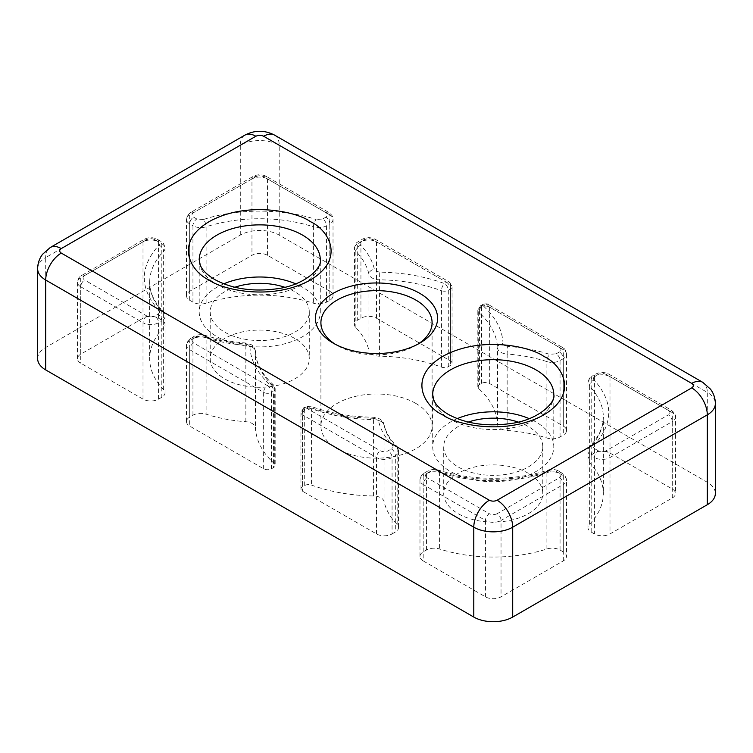 <?xml version="1.0" encoding="UTF-8"?>
<svg xmlns="http://www.w3.org/2000/svg" width="753" height="753" viewBox="0 0 753 753"><rect width="100%" height="100%" fill="white"/><g stroke="black" fill="none" stroke-linecap="round" stroke-linejoin="round"><path stroke-width="0.56" stroke-dasharray="3.77 2.82" d="M448.299 366.664L448.299 290.272A5.506 3.181 180 0 1 441.55 290.733A5.506 3.181 180 0 1 441.456 290.705A5.506 2.41 -69.8 0 1 441.456 290.686A5.506 2.41 -69.8 0 1 444.411 283.523C424.636 276.342 403.071 272.548 379.719 272.144L379.578 279.815A11.003 6.353 180 0 1 372.076 277.951A11.003 6.353 180 0 1 368.942 274.261L368.942 350.653A11.003 6.353 0 0 0 372.076 354.352A11.003 6.353 0 0 0 379.578 356.207A121.082 69.907 180 0 1 441.456 367.097A5.506 3.181 0 0 0 448.299 366.664L450.445 365.421A5.506 3.181 0 0 0 452.054 363.181A5.506 3.181 0 0 0 450.445 360.932L376.5 318.246A11.003 6.353 0 0 0 360.932 318.246L357.684 320.119A11.003 6.353 0 0 0 354.465 324.609A11.003 6.353 0 0 0 355.858 327.706A110.07 63.553 180 0 1 368.942 350.653M271.428 468.78L271.428 392.388A5.506 3.181 180 0 1 264.67 392.85A5.506 3.181 180 0 1 263.644 392.388A5.506 3.181 -60 0 1 263.644 392.238A5.506 3.181 -60 0 1 267.531 385.649L193.596 342.954A5.506 3.181 120 0 0 189.7 349.693L189.7 426.085L263.644 468.78A5.506 3.181 0 0 0 271.428 468.78L273.565 467.547A5.506 3.181 0 0 0 275.174 465.298A5.506 3.181 0 0 0 274.318 463.594A121.082 69.907 180 0 1 255.455 427.864A11.003 6.353 0 0 0 245.845 421.727A110.07 63.553 180 0 1 206.096 414.169A11.003 6.353 0 0 0 192.947 415.232L189.7 417.106A11.003 6.353 0 0 0 186.48 421.595A11.003 6.353 0 0 0 189.7 426.085M274.318 463.594L274.318 387.202A121.082 69.907 180 0 1 255.455 351.472A5.506 4.49 177.5 0 0 255.455 351.312A5.506 4.49 177.5 0 0 249.958 347.058C250.664 360.546 257.234 372.989 269.678 384.406A5.506 3.181 60 0 1 273.565 391.146L271.428 392.388A5.506 3.181 -120 0 0 267.531 385.649L269.678 384.406A5.506 3.793 -47.8 0 1 273.377 384.83A5.506 3.793 -47.8 0 1 274.318 387.202A5.506 3.181 180 0 1 275.174 388.906A5.506 3.181 180 0 1 273.565 391.146L273.565 467.547M415.807 403.401A55.59 32.097 0 0 0 355.228 396.436A55.59 32.097 0 0 0 320.91 426.085A55.59 32.097 0 0 0 337.193 448.779A55.59 32.097 0 0 0 397.772 455.734A55.59 32.097 0 0 0 432.09 426.085A55.59 32.097 0 0 0 415.807 403.401M417.661 344.3A55.59 32.097 180 0 1 415.807 345.429A55.59 32.097 180 0 1 337.193 345.429L337.193 345.429A55.59 32.097 180 0 1 335.339 344.3M528.277 473.27A49.529 28.595 0 0 0 474.296 467.076A49.529 28.595 0 0 0 443.715 493.497A49.529 28.595 0 0 0 458.229 513.715A49.529 28.595 0 0 0 512.209 519.918A49.529 28.595 0 0 0 542.781 493.497A49.529 28.595 0 0 0 528.277 473.27M518.205 422.056A49.529 28.595 180 0 1 528.277 426.537A49.529 28.595 180 0 1 542.781 446.755A49.529 28.595 180 0 1 512.209 473.176A49.529 28.595 180 0 1 458.229 466.982A49.529 28.595 180 0 1 443.715 446.755A49.529 28.595 180 0 1 468.291 422.056M294.771 338.464A49.529 28.595 0 0 0 240.791 332.261A49.529 28.595 0 0 0 210.219 358.682A49.529 28.595 0 0 0 224.723 378.91A49.529 28.595 0 0 0 278.704 385.103A49.529 28.595 0 0 0 309.285 358.682A49.529 28.595 0 0 0 294.771 338.464M284.709 287.251A49.529 28.595 180 0 1 294.771 291.731A49.529 28.595 180 0 1 309.285 311.949A49.529 28.595 180 0 1 278.704 338.37A49.529 28.595 180 0 1 224.723 332.167A49.529 28.595 180 0 1 210.219 311.949A49.529 28.595 180 0 1 234.795 287.251M337.193 345.429L333.306 343.18L337.193 345.429M500.764 428.645A11.003 6.353 0 0 0 507.155 430.452A110.07 63.553 180 0 1 546.904 438.001A11.003 6.353 0 0 0 560.053 436.947L563.3 435.074A11.003 6.353 0 0 0 566.52 430.584A11.003 6.353 0 0 0 563.3 426.085L489.356 383.399A5.506 3.181 0 0 0 481.572 383.399L479.435 384.632A5.506 3.181 0 0 0 477.826 386.882A5.506 3.181 0 0 0 478.682 388.586A121.082 69.907 180 0 1 497.545 424.316A11.003 6.353 0 0 0 500.764 428.645M457.287 418.64A60.541 34.949 0 0 0 432.711 446.755A60.541 34.949 0 0 0 450.445 471.472A60.541 34.949 0 0 0 516.417 479.049A60.541 34.949 0 0 0 553.794 446.755A60.541 34.949 0 0 0 536.061 422.047A60.541 34.949 0 0 0 529.208 418.64M223.792 283.834A60.541 34.949 0 0 0 199.206 311.949A60.541 34.949 0 0 0 216.939 336.666A60.541 34.949 0 0 0 282.921 344.243A60.541 34.949 0 0 0 320.289 311.949A60.541 34.949 0 0 0 302.555 287.232A60.541 34.949 0 0 0 295.713 283.834M37.65 358.682A27.522 15.888 180 0 1 45.707 347.453L240.292 235.105A27.522 15.888 180 0 1 279.212 235.105L707.293 482.259A27.522 15.888 180 0 1 715.35 493.497M143.004 318.246L80.731 354.192A11.003 6.353 0 0 0 77.512 358.682A11.003 6.353 0 0 0 80.731 363.181L143.004 399.128A11.003 6.353 0 0 0 158.563 399.128L161.81 397.255A11.003 6.353 0 0 0 165.039 392.755A11.003 6.353 0 0 0 163.636 389.659A110.07 63.553 180 0 1 149.678 358.682A110.07 63.553 180 0 1 163.636 327.706A11.003 6.353 0 0 0 165.039 324.609A11.003 6.353 0 0 0 161.81 320.119L158.563 318.246A11.003 6.353 0 0 0 143.004 318.246L143.004 241.845A11.003 6.353 180 0 1 158.563 241.845L158.563 318.246M591.19 532.06L594.437 533.933A11.003 6.353 0 0 0 609.996 533.933L672.269 497.987A11.003 6.353 0 0 0 675.488 493.497A11.003 6.353 0 0 0 672.269 488.998L609.996 453.052A11.003 6.353 0 0 0 594.437 453.052L591.19 454.925A11.003 6.353 0 0 0 587.961 459.415A11.003 6.353 0 0 0 589.364 462.521A110.07 63.553 180 0 1 603.322 493.497A110.07 63.553 180 0 1 589.364 524.474A11.003 6.353 0 0 0 587.961 527.571A11.003 6.353 0 0 0 591.19 532.06L591.19 455.669A11.003 6.353 180 0 1 587.961 451.179A11.003 6.353 180 0 1 589.364 448.082L589.364 524.474M423.195 560.9L485.469 596.847A11.003 6.353 0 0 0 501.037 596.847L563.3 560.9A11.003 6.353 0 0 0 566.52 556.401A11.003 6.353 0 0 0 563.3 551.911L560.053 550.038A11.003 6.353 0 0 0 546.904 548.984A110.07 63.553 180 0 1 439.592 548.984A11.003 6.353 0 0 0 426.443 550.038L423.195 551.911A11.003 6.353 0 0 0 419.976 556.401A11.003 6.353 0 0 0 423.195 560.9L423.195 484.508A11.003 6.353 180 0 1 419.976 480.009A11.003 6.353 180 0 1 423.195 475.519L423.195 551.911M329.805 291.279L267.531 255.333A11.003 6.353 0 0 0 251.963 255.333L189.7 291.279A11.003 6.353 0 0 0 186.48 295.769A11.003 6.353 0 0 0 189.7 300.268L192.947 302.141A11.003 6.353 0 0 0 206.096 303.195A110.07 63.553 180 0 1 313.408 303.195A11.003 6.353 0 0 0 326.557 302.141L329.805 300.268A11.003 6.353 0 0 0 333.024 295.769A11.003 6.353 0 0 0 329.805 291.279L329.805 214.887A11.003 6.353 180 0 1 333.024 219.377A11.003 6.353 180 0 1 329.805 223.876L329.805 300.268M392.068 533.933L395.316 532.06A11.003 6.353 0 0 0 398.535 527.571A11.003 6.353 0 0 0 397.142 524.474A110.07 63.553 180 0 1 384.058 501.526A11.003 6.353 0 0 0 373.422 495.973A121.082 69.907 180 0 1 311.544 485.083A5.506 3.181 0 0 0 304.701 485.516L302.555 486.758A5.506 3.181 0 0 0 300.946 488.998A5.506 3.181 0 0 0 302.555 491.248L376.5 533.933A11.003 6.353 0 0 0 392.068 533.933L392.068 457.542A11.003 6.353 180 0 1 376.5 457.542L302.555 414.856A5.506 3.181 180 0 1 300.946 412.606A5.506 3.181 180 0 1 302.555 410.357L302.555 486.758M376.5 318.246L376.5 241.845A5.506 3.181 120 0 0 375.361 239.332A5.506 3.181 120 0 0 372.613 239.605L446.548 282.29A5.506 3.181 -60 0 1 449.306 282.017A5.506 3.181 -60 0 1 450.445 284.54A5.506 3.181 180 0 1 452.054 286.789A5.506 3.181 180 0 1 450.445 289.03L450.445 365.421M397.142 524.474L397.142 448.082A110.07 63.553 180 0 1 384.058 425.125A5.506 4.462 167.6 0 0 383.974 424.344A5.506 4.462 167.6 0 0 378.599 421.04C380.51 429.577 385.084 437.606 392.332 445.136C393.499 446.52 393.198 447.781 391.419 448.929L388.171 450.802C385.583 452.016 382.985 452.016 380.387 450.802L306.452 408.117A5.506 3.181 120 0 0 302.555 414.856L302.555 491.248M304.701 485.516L304.701 409.124A5.506 3.181 180 0 1 311.544 408.691A5.506 2.41 110.2 0 0 310.49 406.206A5.506 2.41 110.2 0 0 308.589 406.874C328.364 414.056 349.929 417.849 373.281 418.263L373.422 419.581A11.003 6.353 180 0 1 380.924 421.435A11.003 6.353 180 0 1 384.058 425.125L384.058 501.526M481.572 383.399L481.572 307.008A5.506 3.181 180 0 1 489.356 307.008A5.506 3.181 120 0 0 488.217 304.485A5.506 3.181 120 0 0 485.469 304.758L559.404 347.453A5.506 3.181 -60 0 1 562.162 347.18A5.506 3.181 -60 0 1 563.3 349.693L563.3 426.085M478.682 388.586L478.682 312.194A121.082 69.907 180 0 1 497.545 347.914A5.506 4.49 -2.5 0 1 503.042 343.34C502.336 329.861 495.766 317.408 483.322 305.991A5.506 3.793 132.2 0 0 478.682 312.194A5.506 3.181 180 0 1 477.826 310.49A5.506 3.181 180 0 1 479.435 308.241L479.435 384.632M446.548 282.29A5.506 3.181 60 0 1 450.445 289.03L448.299 290.272A5.506 3.181 -120 0 0 444.411 283.523L446.548 282.29M306.452 408.117A5.506 3.181 -120 0 0 303.694 407.844A5.506 3.181 -120 0 0 302.555 410.357L304.701 409.124A5.506 3.181 60 0 1 305.84 406.601A5.506 3.181 60 0 1 308.589 406.874L306.452 408.117M481.572 307.008A5.506 3.181 60 0 1 482.711 304.485A5.506 3.181 60 0 1 485.469 304.758L483.322 305.991A5.506 3.181 -120 0 0 480.574 305.727A5.506 3.181 -120 0 0 479.435 308.241L481.572 307.008M379.578 356.207L379.578 279.815A121.082 69.907 180 0 1 441.456 290.705A5.506 3.473 8.9 0 0 441.55 290.733M264.67 392.85A5.506 3.473 8.9 0 1 263.964 392.454A5.506 3.473 -171.1 0 1 263.644 392.238M245.845 421.727L245.845 345.335A110.07 63.553 180 0 1 206.096 337.777A5.506 2.193 107.9 0 0 205.098 335.32A5.506 2.193 107.9 0 0 203.414 336.064C216.45 340.243 230.362 342.888 245.149 343.989A5.506 0.565 -85.8 0 1 245.553 342.991A5.506 0.565 -85.8 0 1 245.845 345.335A11.003 6.353 180 0 1 252.236 347.142A11.003 6.353 180 0 1 255.455 351.472L255.455 427.864M245.149 343.989L248.349 344.893L249.958 347.058M373.281 418.263L377.027 419.195L378.599 421.04M320.289 311.949L320.289 259.823A60.541 34.949 180 0 1 282.921 292.117A60.541 34.949 180 0 1 216.939 284.54A60.541 34.949 180 0 1 199.206 259.823L199.206 311.949M553.794 446.755L553.794 394.628A60.541 34.949 180 0 1 516.417 426.923A60.541 34.949 180 0 1 450.445 419.346A60.541 34.949 180 0 1 432.711 394.628L432.711 446.755M507.155 430.452L507.155 354.061A11.003 6.353 180 0 1 500.764 352.253A11.003 6.353 180 0 1 497.545 347.914L497.545 424.316M707.293 482.259L707.293 392.388A27.522 15.888 180 0 1 715.35 403.617M702.728 382.308A22.016 12.707 120 0 1 707.293 392.388L279.212 145.235L279.212 235.105M240.292 235.105L240.292 145.235A27.522 15.888 180 0 1 279.212 145.235A22.016 12.707 120 0 0 274.647 135.154M244.847 135.154A22.016 12.707 60 0 0 240.292 145.235L45.707 257.573L45.707 347.453M37.65 268.812A27.522 15.888 180 0 1 45.707 257.573A22.016 12.707 60 0 1 50.272 247.502M80.731 354.192L80.731 277.801L143.004 241.845A5.506 3.181 -120 0 1 144.143 239.332A5.506 3.181 -120 0 1 146.891 239.605C149.489 238.381 152.078 238.381 154.676 239.605A5.506 3.181 -60 0 1 157.424 239.332A5.506 3.181 -60 0 1 158.563 241.845L161.81 243.727A11.003 6.353 180 0 1 165.039 248.217A11.003 6.353 180 0 1 163.636 251.314L163.636 327.706M163.636 389.659L163.636 313.267A110.07 63.553 180 0 1 149.678 282.29A110.07 63.553 180 0 1 163.636 251.314A5.506 3.925 -136 0 0 158.836 245.271C139.437 266.957 139.437 288.644 158.836 310.321A5.506 3.925 -44 0 1 162.789 310.989A5.506 3.925 -44 0 1 163.636 313.267A11.003 6.353 180 0 1 165.039 316.364A11.003 6.353 180 0 1 161.81 320.863L161.81 397.255M143.004 399.128L143.004 322.736L80.731 286.789L80.731 363.181M589.364 462.521L589.364 386.12A110.07 63.553 180 0 1 603.322 417.106A110.07 63.553 180 0 1 589.364 448.082A5.506 3.925 44 0 1 590.211 445.804A5.506 3.925 44 0 1 594.164 445.136C613.563 423.45 613.563 401.763 594.164 380.077A5.506 3.925 136 0 0 589.364 386.12A11.003 6.353 180 0 1 587.961 383.023A11.003 6.353 180 0 1 591.19 378.533L591.19 454.925M609.996 453.052L609.996 376.66L672.269 412.606L672.269 488.998M672.269 497.987L672.269 421.595L609.996 457.542L609.996 533.933M485.469 596.847L485.469 520.455L423.195 484.508A5.506 3.181 120 0 1 427.092 477.769C424.984 476.273 424.984 474.767 427.092 473.27A5.506 3.181 -120 0 0 424.344 472.997A5.506 3.181 -120 0 0 423.195 475.519L426.443 473.646A11.003 6.353 180 0 1 439.592 472.592L439.592 548.984M546.904 548.984L546.904 472.592A110.07 63.553 180 0 1 439.592 472.592A5.506 2.193 107.9 0 0 438.604 470.126A5.506 2.193 107.9 0 0 436.909 470.87C469.872 482.071 516.624 482.071 549.586 470.87A5.506 2.193 -107.9 0 0 547.902 470.126A5.506 2.193 -107.9 0 0 546.904 472.592A11.003 6.353 180 0 1 560.053 473.646L560.053 550.038M563.3 560.9L563.3 484.508L501.037 520.455L501.037 596.847M267.531 255.333L267.531 178.941L329.805 214.887A5.506 3.181 -60 0 0 328.656 212.365A5.506 3.181 -60 0 0 325.908 212.638C328.016 214.134 328.016 215.631 325.908 217.137A5.506 3.181 60 0 1 329.805 223.876L326.557 225.749A11.003 6.353 180 0 1 313.408 226.804L313.408 303.195M206.096 303.195L206.096 226.804A110.07 63.553 180 0 1 313.408 226.804A5.506 2.193 -72.1 0 1 316.091 219.537C283.128 208.336 236.376 208.336 203.414 219.537A5.506 2.193 72.1 0 1 206.096 226.804A11.003 6.353 180 0 1 192.947 225.749L192.947 302.141M189.7 291.279L189.7 214.887L251.963 178.941L251.963 255.333M360.932 318.246L360.932 241.845A11.003 6.353 180 0 1 376.5 241.845L450.445 284.54L450.445 360.932M441.456 290.705L441.456 367.097M355.858 327.706L355.858 251.314A110.07 63.553 180 0 1 368.942 274.261A5.506 4.462 -12.4 0 1 374.401 269.367C372.49 260.83 367.916 252.801 360.668 245.271A5.506 3.925 136 0 0 355.858 251.314A11.003 6.353 180 0 1 354.465 248.217A11.003 6.353 180 0 1 357.684 243.727L357.684 320.119M263.644 468.78L263.644 392.388L189.7 349.693A11.003 6.353 180 0 1 186.48 345.203A11.003 6.353 180 0 1 189.7 340.714L189.7 417.106M192.947 415.232L192.947 338.831A11.003 6.353 180 0 1 206.096 337.777L206.096 414.169M376.5 533.933L376.5 457.542A5.506 3.181 120 0 1 380.387 450.802M373.422 495.973L373.422 419.581A121.082 69.907 180 0 1 311.544 408.691L311.544 485.083M489.356 383.399L489.356 307.008L563.3 349.693A11.003 6.353 180 0 1 566.52 354.192A11.003 6.353 180 0 1 563.3 358.682L563.3 435.074M560.053 436.947L560.053 360.555A11.003 6.353 180 0 1 546.904 361.609A5.506 2.193 -72.1 0 1 549.586 354.343C536.55 350.164 522.638 347.519 507.851 346.418A5.506 0.565 94.2 0 0 507.155 354.061A110.07 63.553 180 0 1 546.904 361.609L546.904 438.001M84.628 275.551A5.506 3.181 -120 0 0 81.87 275.278A5.506 3.181 -120 0 0 80.731 277.801A11.003 6.353 180 0 0 77.512 282.29A11.003 6.353 180 0 0 80.731 286.789A5.506 3.181 120 0 1 84.628 280.041C82.519 278.544 82.519 277.048 84.628 275.551L146.891 239.605M161.81 320.119L161.81 243.727A5.506 3.181 120 0 0 160.671 241.205A5.506 3.181 120 0 0 157.923 241.478C159.692 242.626 160.003 243.887 158.836 245.271M146.891 315.996A5.506 3.181 120 0 0 143.004 322.736A11.003 6.353 180 0 0 158.563 322.736A5.506 3.181 -120 0 0 154.676 315.996C152.087 317.211 149.489 317.211 146.891 315.996L84.628 280.041M158.563 399.128L158.563 322.736L161.81 320.863A5.506 3.181 60 0 0 157.923 314.123L154.676 315.996M594.164 380.077C592.997 378.703 593.308 377.432 595.077 376.284L598.324 374.41C600.913 373.196 603.511 373.196 606.109 374.41L668.372 410.357A5.506 3.181 -60 0 1 671.13 410.084A5.506 3.181 -60 0 1 672.269 412.606A11.003 6.353 180 0 1 675.488 417.106A11.003 6.353 180 0 1 672.269 421.595A5.506 3.181 -120 0 0 668.372 414.856L606.109 450.802A5.506 3.181 60 0 1 609.996 457.542A11.003 6.353 180 0 1 594.437 457.542L594.437 533.933M606.109 374.41A5.506 3.181 -60 0 1 608.857 374.137A5.506 3.181 -60 0 1 609.996 376.66A11.003 6.353 180 0 0 594.437 376.66A5.506 3.181 60 0 1 595.576 374.137A5.506 3.181 60 0 1 598.324 374.41M594.437 453.052L594.437 376.66L591.19 378.533A5.506 3.181 -120 0 1 592.329 376.011C590.813 377.799 589.608 375.803 587.961 383.023L587.961 459.415M563.3 551.911L563.3 475.519A11.003 6.353 180 0 1 566.52 480.009A11.003 6.353 180 0 1 563.3 484.508A5.506 3.181 -120 0 0 559.404 477.769L497.14 513.715A5.506 3.181 60 0 1 501.037 520.455A11.003 6.353 180 0 1 485.469 520.455A5.506 3.181 -60 0 1 489.356 513.715L427.092 477.769M426.443 550.038L426.443 473.646A5.506 3.181 60 0 1 427.582 471.124A5.506 3.181 60 0 1 430.339 471.397L436.909 470.87M203.414 219.537L196.834 219.01L193.596 217.137C191.488 215.64 191.488 214.134 193.596 212.638L255.86 176.691A5.506 3.181 -120 0 0 253.112 176.418A5.506 3.181 -120 0 0 251.963 178.941A11.003 6.353 180 0 1 267.531 178.941A5.506 3.181 120 0 0 266.393 176.418A5.506 3.181 120 0 0 263.644 176.691L325.908 212.638M326.557 302.141L326.557 225.749A5.506 3.181 -120 0 0 322.661 219.01L316.091 219.537M193.596 212.638A5.506 3.181 -120 0 0 190.838 212.365A5.506 3.181 -120 0 0 189.7 214.887A11.003 6.353 180 0 0 186.48 219.377A11.003 6.353 180 0 0 189.7 223.876A5.506 3.181 -60 0 1 193.596 217.137M189.7 300.268L189.7 223.876L192.947 225.749A5.506 3.181 120 0 1 196.834 219.01M392.332 445.136A5.506 3.925 -44 0 1 396.294 445.804A5.506 3.925 -44 0 1 397.142 448.082A11.003 6.353 180 0 1 398.535 451.179A11.003 6.353 180 0 1 395.316 455.669L395.316 532.06M158.836 310.321C160.003 311.704 159.692 312.975 157.923 314.123M154.676 239.605L157.923 241.478M606.109 450.802C603.511 452.016 600.922 452.016 598.324 450.802A5.506 3.181 120 0 0 594.437 457.542L591.19 455.669A5.506 3.181 -60 0 1 595.077 448.929C593.308 447.781 592.997 446.52 594.164 445.136M595.077 376.284A5.506 3.181 -120 0 0 592.329 376.011L595.576 374.137C600 371.926 604.433 371.926 608.857 374.137L671.13 410.084C674.547 412.738 676.006 415.072 675.488 417.106L675.488 493.497M668.372 410.357C670.481 411.853 670.481 413.359 668.372 414.856M598.324 450.802L595.077 448.929M549.586 470.87L556.166 471.397L559.404 473.27C561.512 474.767 561.512 476.263 559.404 477.769M497.14 513.715C494.552 514.93 491.954 514.93 489.356 513.715M427.092 473.27L430.339 471.397M556.166 471.397A5.506 3.181 -60 0 1 558.914 471.124A5.506 3.181 -60 0 1 560.053 473.646L563.3 475.519A5.506 3.181 120 0 0 562.162 472.997A5.506 3.181 120 0 0 559.404 473.27M255.86 176.691C258.448 175.477 261.046 175.477 263.644 176.691M325.908 217.137L322.661 219.01M360.668 245.271C359.501 243.887 359.802 242.626 361.581 241.478L364.829 239.605C367.417 238.381 370.015 238.381 372.613 239.605M379.719 272.144L375.973 271.212L374.401 269.367M361.581 241.478A5.506 3.181 -120 0 0 358.823 241.205A5.506 3.181 -120 0 0 357.684 243.727L360.932 241.845A5.506 3.181 60 0 1 362.071 239.332A5.506 3.181 60 0 1 364.829 239.605M193.596 342.954C191.488 341.457 191.488 339.961 193.596 338.464A5.506 3.181 -120 0 0 190.838 338.191A5.506 3.181 -120 0 0 189.7 340.714L192.947 338.831A5.506 3.181 60 0 1 194.086 336.318A5.506 3.181 60 0 1 196.834 336.591L203.414 336.064M193.596 338.464L196.834 336.591M391.419 448.929A5.506 3.181 60 0 1 395.316 455.669L392.068 457.542A5.506 3.181 -120 0 0 388.171 450.802M559.404 347.453C561.512 348.95 561.512 350.446 559.404 351.943A5.506 3.181 60 0 1 563.3 358.682L560.053 360.555A5.506 3.181 -120 0 0 556.166 353.816L549.586 354.343M559.404 351.943L556.166 353.816M507.851 346.418L504.651 345.505L503.042 343.34M186.48 421.595L186.48 345.203L188.137 340.497L194.086 336.318C197.578 334.501 201.249 334.172 205.098 335.32C217.692 339.358 231.18 341.918 245.553 342.991L251.097 344.62C253.14 345.429 254.589 347.66 255.455 351.312C255.945 363.002 261.912 374.175 273.377 384.83L275.174 388.906L275.174 465.298M300.946 488.998L300.946 412.606L303.694 407.844L305.84 406.601L310.49 406.206C329.635 413.162 350.597 416.842 373.356 417.256L379.785 418.922C382.995 421.736 384.388 423.544 383.974 424.344C385.574 431.723 389.678 438.877 396.294 445.804C397.057 445.955 397.81 447.753 398.535 451.179L398.535 527.571M320.91 322.736L320.91 426.085M443.715 446.755L443.715 493.497M210.219 311.949L210.219 358.682M432.09 322.736L432.09 426.085M542.781 446.755L542.781 493.497M309.285 311.949L309.285 358.682M165.039 392.755L165.039 316.364C164.314 312.937 163.561 311.149 162.789 310.989C154.007 301.708 149.64 292.145 149.678 282.29L149.678 358.682M587.961 527.571L587.961 451.179C588.686 447.753 589.439 445.955 590.211 445.804C598.993 436.524 603.36 426.951 603.322 417.106L603.322 493.497M415.807 345.429L419.694 343.18M77.512 358.682L77.512 282.29C79.009 275.589 80.213 277.104 80.9 275.918L144.143 239.332C148.567 237.12 153 237.12 157.424 239.332L160.671 241.205C162.187 242.993 163.392 240.988 165.039 248.217L165.039 324.609M419.976 556.401L419.976 480.009C421.473 473.308 422.678 474.823 423.374 473.637L427.582 471.124C431.074 469.307 434.745 468.978 438.604 470.126C471.651 481.016 514.854 481.016 547.902 470.126C551.751 468.978 555.422 469.307 558.914 471.124L564.863 475.303L566.52 480.009L566.52 556.401M333.024 295.769L333.024 219.377C333.541 217.353 332.082 215.019 328.656 212.365L266.393 176.418C261.969 174.207 257.535 174.207 253.112 176.418L190.838 212.365L188.137 214.671L186.48 219.377L186.48 295.769M452.054 363.181L452.054 286.789L449.306 282.017L375.361 239.332C370.928 237.12 366.504 237.12 362.071 239.332L358.823 241.205C357.317 242.993 356.113 240.988 354.465 248.217L354.465 324.609M566.52 430.584L566.52 354.192C565.023 347.481 563.828 348.997 563.131 347.811L488.217 304.485C487.652 303.619 485.817 303.619 482.711 304.485L480.574 305.727L477.826 310.49L477.826 386.882"/><path stroke-width="1.13" d="M335.339 344.3A55.59 32.097 180 0 1 320.91 322.736A55.59 32.097 180 0 1 355.228 293.086A55.59 32.097 180 0 1 415.807 300.042A55.59 32.097 180 0 1 432.09 322.736A55.59 32.097 180 0 1 417.661 344.3M468.291 422.056A49.529 28.595 180 0 1 518.205 422.056M234.795 287.251A49.529 28.595 180 0 1 284.709 287.251M333.306 343.18L333.306 343.18A61.087 35.269 180 0 1 333.306 293.303A61.087 35.269 180 0 1 419.694 293.303A61.087 35.269 180 0 1 419.694 343.18A61.087 35.269 180 0 1 333.306 343.18M529.208 418.64A60.541 34.949 0 0 0 457.287 418.64M295.713 283.834A60.541 34.949 0 0 0 223.792 283.834M702.728 382.308L274.647 135.154A22.016 12.707 120 0 0 263.644 136.246L691.725 383.399A22.016 12.707 120 0 1 702.728 382.308L710.474 389.132C713.675 393.442 715.303 398.271 715.35 403.617L715.35 493.497A27.522 15.888 180 0 1 707.293 504.726L512.708 617.065A27.522 15.888 180 0 1 473.788 617.065L45.707 369.921A27.522 15.888 180 0 1 37.65 358.682L37.65 268.812A27.522 15.888 180 0 0 45.707 280.041L473.788 527.194L473.788 617.065M310.34 221.627C297.576 211.913 247.295 200.402 209.155 221.627C172.399 243.643 192.326 272.671 209.155 280.041C221.928 289.764 272.209 301.266 310.34 280.041C347.095 258.025 327.169 228.997 310.34 221.627M199.206 259.823A60.541 34.949 180 0 1 236.583 227.528A60.541 34.949 180 0 1 302.555 235.105A60.541 34.949 180 0 1 320.289 259.823C322.51 267.099 305.831 285.011 277.17 288.757C252.867 292.004 232.037 288.917 214.661 279.495C206.727 274.629 201.908 269.762 200.213 264.915L199.206 259.823M543.845 356.433C531.072 346.719 480.791 335.217 442.66 356.433C405.905 378.458 425.831 407.486 442.66 414.856C455.424 424.57 505.705 436.072 543.845 414.856C580.601 392.84 560.674 363.803 543.845 356.433M432.711 394.628A60.541 34.949 180 0 1 470.079 362.344A60.541 34.949 180 0 1 536.061 369.921A60.541 34.949 180 0 1 553.794 394.628C556.006 401.904 539.336 419.826 510.666 423.562C486.372 426.81 465.533 423.732 448.157 414.31C440.223 409.434 435.403 404.577 433.709 399.721L432.711 394.628M715.35 403.617A27.522 15.888 180 0 1 707.293 414.856L707.293 504.726M45.707 369.921L45.707 280.041A22.016 12.707 -60 0 1 61.275 253.083C59.176 251.587 59.176 250.09 61.275 248.584L255.86 136.246C258.458 135.032 261.046 135.032 263.644 136.246M512.708 617.065L512.708 527.194A27.522 15.888 180 0 1 473.788 527.194A22.016 12.707 -60 0 1 489.356 500.237L61.275 253.083M497.14 500.237A22.016 12.707 -120 0 1 512.708 527.194L707.293 414.856A22.016 12.707 60 0 0 691.725 387.889L497.14 500.237C494.542 501.442 491.954 501.442 489.356 500.237M691.725 383.399C693.824 384.896 693.824 386.393 691.725 387.889M274.647 135.154C264.717 129.987 254.787 129.987 244.847 135.154A22.016 12.707 60 0 1 255.86 136.246M244.847 135.154L50.272 247.502A22.016 12.707 60 0 1 61.275 248.584M50.272 247.502L42.526 254.316C39.325 258.627 37.697 263.456 37.65 268.812"/></g></svg>

